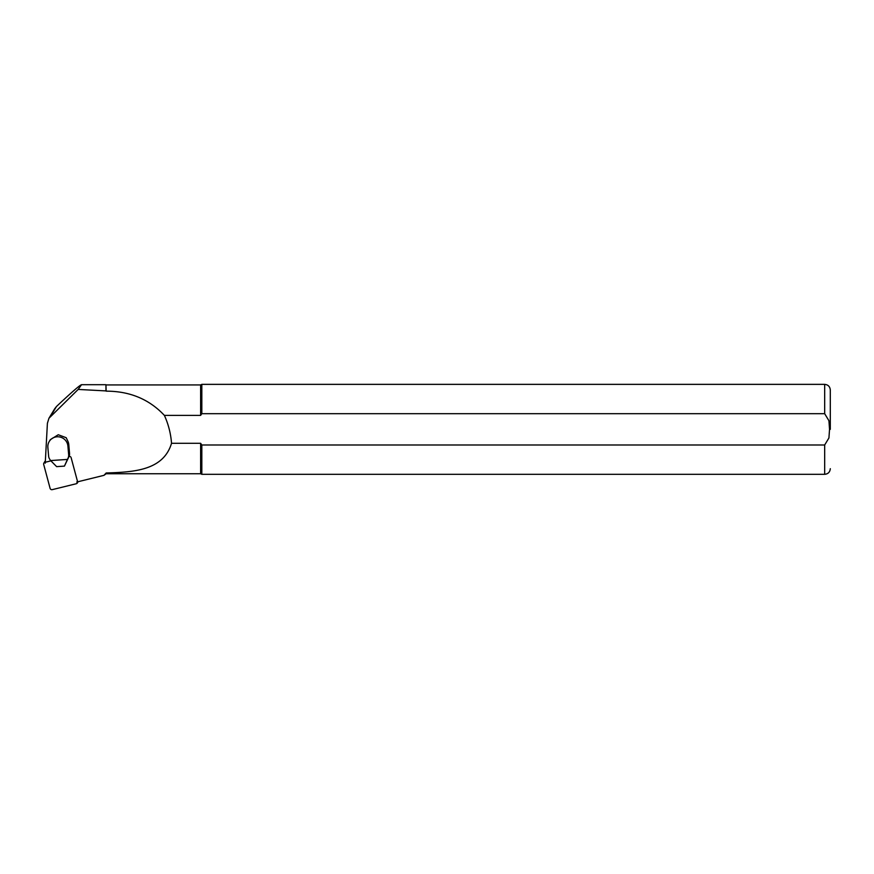<?xml version="1.0" encoding="UTF-8"?>
<svg xmlns="http://www.w3.org/2000/svg" width="874" height="874" viewBox="0 0 874 874"><rect width="100%" height="100%" fill="white"/><g stroke="black" fill="none" stroke-linecap="round" stroke-linejoin="round"><path stroke-width="1.31" d="M93.736 384.702L81.522 384.702L78.168 389.433L105.951 390.907L105.951 384.702L93.736 384.702M54.712 408.737L56.493 406.476C71.439 392.437 79.785 385.183 81.522 384.702M106.169 473.752L106.169 472.987L103.962 475.347L106.169 473.752L200.627 473.752L200.627 443.293L201.828 444.997L824.674 444.997L828.923 437.972L829.546 429.342L828.923 420.711L824.674 413.686L201.828 413.686L200.627 415.39L164.388 415.39C149.203 399.232 129.8 391.159 106.169 391.159L105.951 384.702M200.627 384.931L201.828 384.363L201.828 413.686L200.627 415.39L200.627 384.931L106.169 384.931M106.169 472.987C133.449 472.091 163.307 470.671 171.533 443.293L200.627 443.293M68.664 454.753A6.752 6.61 31.2 0 1 68.063 458.129L67.44 459.429L50.637 460.565L49.796 459.353A6.752 6.61 31.2 0 1 48.616 456.097L47.862 447.412A10.117 9.909 31.2 0 1 57.018 436.792A10.117 9.909 31.2 0 1 67.91 446.068L68.664 454.753L69.538 453.322L68.784 444.626A10.117 9.909 31.2 0 0 67.888 441.272L66.195 437.71L58.263 434.739L50.353 439.644M76.726 482.044L103.94 475.347M171.533 443.293C170.801 433.591 168.42 424.283 164.388 415.39M78.168 389.433L48.944 418.264L47.404 423.278L45.24 463.187M824.674 444.997L824.674 474.32L201.828 474.32L201.828 444.997M830.3 429.342L830.3 389.99L830.3 429.342M69.538 453.322A6.752 6.61 31.2 0 1 68.937 456.698L68.063 458.129M50.637 460.565L56.635 466.64L64.436 466.115L68.937 456.698M67.44 459.429L64.436 466.115M45.361 460.849A1.803 1.759 -148.8 0 0 45.011 461.264L43.886 463.111A1.803 1.759 -148.8 0 0 43.7 464.465L50.091 488.337A1.803 1.759 -148.8 0 0 52.287 489.637L76.278 483.737A1.803 1.759 -148.8 0 0 77.546 481.596L71.144 457.725A1.803 1.759 -148.8 0 0 69.057 456.403M50.932 460.86L44.967 462.324A1.803 1.759 -148.8 0 0 43.886 463.111M50.67 416.09L56.493 406.476M824.674 413.686L824.674 384.363C828.093 384.702 829.961 386.57 830.3 389.99M68.784 444.626L67.91 446.068M45.317 461.756L44.967 462.324M48.944 418.253L54.854 408.497M824.674 474.32C828.093 473.981 829.961 472.113 830.3 468.693M824.674 384.363L201.828 384.363M200.627 473.752L201.828 474.32M49.228 441.501L50.342 439.655M78.114 481.694L77.349 482.951"/></g></svg>
